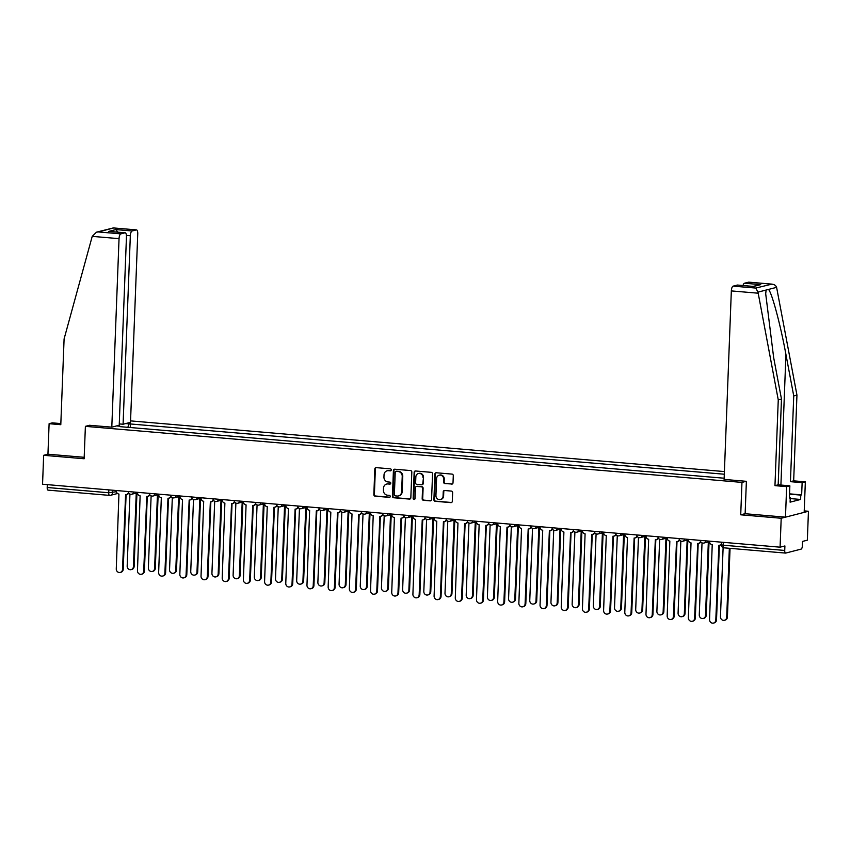 <?xml version="1.0" encoding="UTF-8"?>
<svg xmlns="http://www.w3.org/2000/svg" width="851" height="851" viewBox="0 0 851 851"><rect width="100%" height="100%" fill="white"/><g stroke="black" fill="none" stroke-linecap="round" stroke-linejoin="round"><path stroke-width="1.28" d="M391.269 469.922A1.011 0.925 -104.4 0 0 390.375 468.837L376.216 467.635A1.436 1.33 -104.4 0 0 374.823 468.944L373.834 494.622A1.436 1.33 -104.4 0 0 375.11 496.165L389.279 497.367A1.011 0.925 -104.4 0 0 390.247 496.452A1.011 0.925 -104.4 0 0 389.354 495.378L387.524 495.218A4.595 4.244 -104.4 0 1 383.429 490.293L383.514 488.144A4.595 4.244 -104.4 0 1 387.96 483.953L389.79 484.102A1.011 0.925 -104.4 0 0 390.758 483.187A1.011 0.925 -104.4 0 0 389.864 482.113L388.035 481.953A4.595 4.244 -104.4 0 1 383.939 477.017L384.024 474.879A4.595 4.244 -104.4 0 1 388.471 470.677L390.301 470.837A1.011 0.925 -104.4 0 0 391.269 469.922M451.615 484.155A1.436 1.33 -104.4 0 0 453.009 482.847L453.285 475.645A1.436 1.33 -104.4 0 0 452.009 474.103L436.276 472.762A1.436 1.33 -104.4 0 0 434.882 474.071L433.904 499.75A1.436 1.33 -104.4 0 0 435.18 501.292L450.913 502.633A1.436 1.33 -104.4 0 0 452.296 501.324L452.636 492.623A1.436 1.33 -104.4 0 0 451.349 491.08L444.616 490.506A1.436 1.33 -104.4 0 0 443.233 491.814L443.063 496.133A3.851 3.553 -104.4 0 1 440.456 499.548A3.851 3.553 -104.4 0 1 435.935 495.527L436.584 478.613A3.851 3.553 -104.4 0 1 439.19 475.198A3.851 3.553 -104.4 0 1 443.711 479.23L443.605 482.049A1.436 1.33 -104.4 0 0 444.882 483.581L452.168 484.017A1.436 1.33 -104.4 0 0 452.296 484.028M741.966 482.4L740.721 514.802L781.197 518.259L780.08 547.182L42.55 484.23L43.656 455.306L84.132 458.763L85.387 426.351L741.966 482.4L746.242 481.294M411.82 472.103A1.436 1.33 -104.4 0 0 410.544 470.56L394.811 469.22A1.436 1.33 -104.4 0 0 393.417 470.529L392.439 496.207A1.436 1.33 -104.4 0 0 393.715 497.75L409.448 499.09A1.436 1.33 -104.4 0 0 410.831 497.782L411.82 472.103M415.543 470.986L431.276 472.337A1.436 1.33 -104.4 0 1 432.553 473.869L431.563 499.548A1.436 1.33 -104.4 0 1 430.18 500.867L423.447 500.292A1.436 1.33 -104.4 0 1 422.17 498.75L422.564 488.336A1.436 1.33 -104.4 0 0 421.288 486.793L416.82 486.41A1.436 1.33 -104.4 0 0 415.437 487.729L415.022 498.569A1.011 0.925 -104.4 0 1 414.331 499.463A1.011 0.925 -104.4 0 1 413.15 498.409L414.15 472.305A1.436 1.33 -104.4 0 1 415.543 470.986M781.197 518.259L808.45 511.26L807.344 540.183L802.514 541.417L802.344 545.927A2.925 1.074 94.9 0 1 801.142 549.108L785.707 553.076A2.925 1.074 94.9 0 1 785.569 553.086L724.041 547.831A2.925 1.074 -85.1 0 1 723.201 545.193L784.728 550.448A2.925 1.074 94.9 0 0 785.569 553.086M724.403 471.571L130.554 420.883M808.45 511.26L804.227 510.898M780.08 547.182L784.909 545.948L784.728 550.448M48.177 490.123A2.925 1.074 -85.1 0 1 48.039 490.133A2.925 1.074 -85.1 0 1 47.199 487.495L108.726 492.75L116.406 491.708M47.316 484.634L47.199 487.495M60.836 423.585L52.326 422.862L49.113 423.692L47.943 454.211L43.656 455.306M125.725 423.564L129.129 423.862L127.82 427.319M724.297 474.22L129.129 423.862M120.14 426.659L724.148 478.219M119.97 426.213L116.576 425.925M85.387 426.351L89.663 425.255M740.721 514.802L745.136 513.674M130.256 427.532L130.405 423.532M390.854 470.699A1.011 0.925 -104.4 0 1 390.843 470.699L389.013 470.539A4.595 4.244 -104.4 0 0 387.694 470.656L387.152 470.794M386.641 484.059L387.184 483.921A4.595 4.244 -104.4 0 1 388.503 483.804L390.332 483.964A1.011 0.925 -104.4 0 0 390.343 483.964L389.79 484.102M376.078 467.625A1.436 1.33 -104.4 0 0 375.365 468.805L374.387 494.484A1.436 1.33 -104.4 0 0 375.663 496.027L389.822 497.229A1.011 0.925 -104.4 0 0 389.832 497.229L389.279 497.367M394.683 469.22A1.436 1.33 -104.4 0 0 393.97 470.39L392.981 496.069A1.436 1.33 -104.4 0 0 394.258 497.612L409.991 498.952A1.436 1.33 -104.4 0 0 410.118 498.963M396.204 471.337A1.011 0.925 -104.4 0 0 395.226 472.262L394.364 494.803A1.011 0.925 -104.4 0 0 395.258 495.878L397.194 496.048A4.595 4.244 -104.4 0 0 401.629 491.846L402.225 476.432A4.595 4.244 -104.4 0 0 398.13 471.507L396.747 471.199A1.011 0.925 -104.4 0 0 396.46 471.231L395.906 471.369M398.513 495.931L399.055 495.793A4.595 4.244 -104.4 0 0 402.172 491.708L401.629 491.846M396.747 471.199L398.683 471.369A4.595 4.244 -104.4 0 1 402.768 476.294L402.172 491.708M416.405 486.442L416.958 486.304A1.436 1.33 -104.4 0 1 417.362 486.272L421.83 486.655A1.436 1.33 -104.4 0 1 423.107 488.197L422.713 498.612A1.436 1.33 -104.4 0 0 423.989 500.143L430.723 500.718A1.436 1.33 -104.4 0 0 430.851 500.728M415.405 470.986A1.436 1.33 -104.4 0 0 414.703 472.167L413.692 498.271A1.011 0.925 -104.4 0 0 414.597 499.346M422.979 477.528A3.851 3.553 -104.4 0 0 418.458 473.496A3.851 3.553 -104.4 0 0 415.852 476.922L415.618 482.879A1.436 1.33 -104.4 0 0 416.894 484.41L421.362 484.793A1.436 1.33 -104.4 0 0 422.756 483.485L423.521 477.39A3.851 3.553 -104.4 0 0 419 473.358L418.458 473.496M421.777 484.762L422.319 484.623A1.436 1.33 -104.4 0 0 423.298 483.347L422.756 483.485M423.521 477.39L423.298 483.347M439.19 475.198L439.733 475.06A3.851 3.553 -104.4 0 1 444.265 479.081L444.148 481.9A1.436 1.33 -104.4 0 0 445.435 483.442L452.168 484.017M440.456 499.548L440.999 499.409A3.851 3.553 -104.4 0 0 443.616 495.995L443.063 496.133M444.488 490.495A1.436 1.33 -104.4 0 0 443.775 491.676L443.616 495.995M436.137 472.752A1.436 1.33 -104.4 0 0 435.425 473.933L434.446 499.611A1.436 1.33 -104.4 0 0 435.723 501.154L451.455 502.494A1.436 1.33 -104.4 0 0 451.583 502.494M129.937 494.048L127.171 566.117A3.372 3.106 -104.4 0 0 131.128 569.638A3.372 3.106 -104.4 0 0 133.416 566.649L136.245 493.08M136.958 492.899L134.128 566.468A3.372 3.106 75.6 0 1 131.841 569.457L131.128 569.638M116.353 490.527L116.332 490.91A2.925 2.702 -104.4 0 0 118.938 494.048L116.268 568.915A3.372 3.106 -104.4 0 0 120.225 572.446A3.372 3.106 -104.4 0 0 122.512 569.447L125.597 494.622A2.925 2.702 -104.4 0 0 128.373 492.389M128.756 493.101A2.925 2.702 75.6 0 1 127.139 494.367L126.437 494.548M126.097 494.612L123.225 569.266A3.372 3.106 75.6 0 1 120.938 572.266L120.225 572.446M151.127 495.856L148.361 567.925A3.372 3.106 -104.4 0 0 152.318 571.457A3.372 3.106 -104.4 0 0 154.605 568.457L157.435 494.888M158.148 494.708L155.318 568.277A3.372 3.106 75.6 0 1 153.031 571.266L152.318 571.457M172.317 497.665L169.551 569.734A3.372 3.106 -104.4 0 0 173.508 573.266A3.372 3.106 -104.4 0 0 175.795 570.266L178.625 496.697M179.327 496.516L176.508 570.085A3.372 3.106 75.6 0 1 174.221 573.074L173.508 573.266M92.227 236.365L96.471 232.174L98.227 231.94L120.842 233.865A4.393 1.606 94.9 0 0 119.044 238.652L92.227 236.365L64.091 338.943L60.793 424.692L49.113 423.692M119.268 423.926L123.087 424.245L130.501 422.341L137.745 233.844A4.393 1.606 94.9 0 0 136.479 229.887A4.393 1.606 94.9 0 0 136.277 229.908L132.128 230.972A4.393 1.606 94.9 0 0 130.331 235.748L126.427 235.419M123.087 424.245L130.331 235.748M89.525 425.287L111.8 427.149L119.214 425.245L126.459 236.748A4.393 1.606 94.9 0 0 125.193 232.791A4.393 1.606 94.9 0 0 124.991 232.802L120.842 233.865M111.8 427.149L119.044 238.652M47.943 454.211L84.196 457.306M117.789 232.153L115.832 229.579L132.128 230.972M124.991 232.802L110.119 231.536M136.277 229.908L113.343 227.919L96.471 232.174M789.547 493.846L801.653 494.878L802.131 482.666L790.441 481.666L793.738 395.928L796.951 395.098L776.601 287.351C775.814 285.298 774.016 284.213 771.187 284.106L748.572 282.17A4.393 1.606 -85.1 0 1 748.784 282.149A4.393 1.606 -85.1 0 1 748.976 282.202M793.738 395.928L785.93 354.473C780.548 324.976 771.878 292.616 768.496 289.436L766.113 290.042L765.698 293.786L773.665 357.622L781.473 399.076L778.176 484.815L789.856 485.815L789.388 498.026L790.26 497.803L790.1 502.164L800.621 499.463L800.78 495.101L789.537 494.144M802.131 482.666L805.344 481.836L804.174 512.355L785.473 517.163L745.136 513.717L746.38 481.315L724.105 479.411L731.339 290.914A4.393 1.606 -85.1 0 1 733.147 286.138L737.285 285.074A4.393 1.606 -85.1 0 1 737.498 285.053A4.393 1.606 -85.1 0 1 737.7 285.106M790.441 481.666L793.664 480.847L805.344 481.836M796.951 395.098L793.664 480.847M733.147 286.138L755.762 288.064L757.996 292.127L778.261 399.896L774.963 485.644L786.643 486.644L789.856 485.815M786.643 486.644L785.473 517.163M801.653 494.878L800.78 495.101M774.963 485.644L778.176 484.815M778.261 399.896L781.473 399.076M742.997 285.521A4.393 1.606 -85.1 0 1 744.434 283.234L748.572 282.17M789.398 497.729L790.26 497.803M800.621 499.463L790.239 498.569M752.965 286.404L737.285 285.074M744.434 283.234L760.73 284.628L753.05 286.383M748.784 282.149L771.91 284.128L755.762 288.064M137.543 492.335L137.522 492.718A2.925 2.702 -104.4 0 0 140.128 495.856L137.458 570.723A3.372 3.106 -104.4 0 0 141.415 574.255A3.372 3.106 -104.4 0 0 143.702 571.255L146.787 496.431A2.925 2.702 -104.4 0 0 149.563 494.197M149.946 494.91A2.925 2.702 75.6 0 1 148.329 496.176L147.627 496.356M147.276 496.42L144.415 571.074A3.372 3.106 75.6 0 1 142.128 574.074L141.415 574.255M158.722 494.144L158.711 494.527A2.925 2.702 -104.4 0 0 161.318 497.665L158.648 572.532A3.372 3.106 -104.4 0 0 162.605 576.063A3.372 3.106 -104.4 0 0 164.892 573.063L167.977 498.239A2.925 2.702 -104.4 0 0 170.753 496.005M171.136 496.718A2.925 2.702 75.6 0 1 169.519 497.984L168.817 498.165M168.466 498.229L165.605 572.883A3.372 3.106 75.6 0 1 163.318 575.882L162.605 576.063M193.507 499.473L190.741 571.542A3.372 3.106 -104.4 0 0 194.698 575.074A3.372 3.106 -104.4 0 0 196.985 572.074L199.815 498.505M200.517 498.324L197.698 571.893A3.372 3.106 75.6 0 1 195.411 574.882L194.698 575.074M214.697 501.282L211.931 573.351A3.372 3.106 -104.4 0 0 215.888 576.882A3.372 3.106 -104.4 0 0 218.175 573.882L221.005 500.314M221.707 500.133L218.888 573.702A3.372 3.106 75.6 0 1 216.601 576.691L215.888 576.882M235.887 503.09L233.11 575.159A3.372 3.106 -104.4 0 0 237.078 578.691A3.372 3.106 -104.4 0 0 239.365 575.691L242.184 502.122M242.897 501.941L240.067 575.51A3.372 3.106 75.6 0 1 237.791 578.499L237.078 578.691M179.912 495.952L179.901 496.335A2.925 2.702 -104.4 0 0 182.508 499.473L179.838 574.34A3.372 3.106 -104.4 0 0 183.795 577.872A3.372 3.106 -104.4 0 0 186.082 574.872L189.156 500.048A2.925 2.702 -104.4 0 0 191.943 497.814M192.326 498.526A2.925 2.702 75.6 0 1 190.709 499.792L189.996 499.973M189.656 500.037L186.794 574.691A3.372 3.106 75.6 0 1 184.507 577.691L183.795 577.872M201.102 497.761L201.091 498.143A2.925 2.702 -104.4 0 0 203.697 501.282L201.027 576.148A3.372 3.106 -104.4 0 0 204.985 579.68A3.372 3.106 -104.4 0 0 207.272 576.68L210.346 501.856A2.925 2.702 -104.4 0 0 213.133 499.622M213.516 500.335A2.925 2.702 75.6 0 1 211.899 501.601L211.186 501.782M210.846 501.845L207.984 576.499A3.372 3.106 75.6 0 1 205.697 579.499L204.985 579.68M222.292 499.569L222.281 499.952A2.925 2.702 -104.4 0 0 224.887 503.09L222.207 577.957A3.372 3.106 -104.4 0 0 226.175 581.488A3.372 3.106 -104.4 0 0 228.462 578.489L231.536 503.664A2.925 2.702 -104.4 0 0 234.323 501.43M234.706 502.143A2.925 2.702 75.6 0 1 233.089 503.409L232.376 503.59M232.036 503.654L229.164 578.308A3.372 3.106 75.6 0 1 226.887 581.307L226.175 581.488M243.482 501.377L243.471 501.76A2.925 2.702 -104.4 0 0 246.077 504.898L243.397 579.765A3.372 3.106 -104.4 0 0 247.364 583.297A3.372 3.106 -104.4 0 0 249.651 580.297L252.726 505.473A2.925 2.702 -104.4 0 0 255.502 503.239M255.896 503.952A2.925 2.702 75.6 0 1 254.279 505.217L253.566 505.398M253.226 505.462L250.354 580.116A3.372 3.106 75.6 0 1 248.066 583.116L247.364 583.297M264.672 503.186L264.661 503.569A2.925 2.702 -104.4 0 0 267.257 506.707L264.587 581.573A3.372 3.106 -104.4 0 0 268.554 585.105A3.372 3.106 -104.4 0 0 270.841 582.105L273.916 507.281A2.925 2.702 -104.4 0 0 276.692 505.047M277.086 505.76A2.925 2.702 75.6 0 1 275.469 507.026L274.756 507.207M274.416 507.27L271.543 581.924A3.372 3.106 75.6 0 1 269.256 584.924L268.554 585.105M285.862 504.994L285.84 505.377A2.925 2.702 -104.4 0 0 288.446 508.515L285.776 583.382A3.372 3.106 -104.4 0 0 289.744 586.913A3.372 3.106 -104.4 0 0 292.021 583.914L295.106 509.089A2.925 2.702 -104.4 0 0 297.882 506.856M298.265 507.568A2.925 2.702 75.6 0 1 296.659 508.834L295.946 509.015M295.605 509.079L292.733 583.733A3.372 3.106 75.6 0 1 290.446 586.733L289.744 586.913M307.051 506.802L307.03 507.185A2.925 2.702 -104.4 0 0 309.636 510.323L306.966 585.19A3.372 3.106 -104.4 0 0 310.923 588.722A3.372 3.106 -104.4 0 0 313.211 585.722L316.295 510.898A2.925 2.702 -104.4 0 0 319.072 508.664M319.455 509.377A2.925 2.702 75.6 0 1 317.838 510.643L317.136 510.823M316.795 510.887L313.923 585.541A3.372 3.106 75.6 0 1 311.636 588.541L310.923 588.722M328.241 508.611L328.22 508.994A2.925 2.702 -104.4 0 0 330.826 512.142L328.156 586.999A3.372 3.106 -104.4 0 0 332.113 590.53A3.372 3.106 -104.4 0 0 334.4 587.53L337.485 512.706A2.925 2.702 -104.4 0 0 340.262 510.472M340.645 511.185A2.925 2.702 75.6 0 1 339.028 512.451L338.326 512.632M337.975 512.696L335.113 587.35A3.372 3.106 75.6 0 1 332.826 590.349L332.113 590.53M349.421 510.419L349.41 510.802A2.925 2.702 -104.4 0 0 352.016 513.951L349.346 588.807A3.372 3.106 -104.4 0 0 353.303 592.339A3.372 3.106 -104.4 0 0 355.59 589.339L358.675 514.515A2.925 2.702 -104.4 0 0 361.452 512.281M361.835 512.993A2.925 2.702 75.6 0 1 360.218 514.259L359.516 514.44M359.165 514.504L356.303 589.158A3.372 3.106 75.6 0 1 354.016 592.158L353.303 592.339M370.61 512.228L370.6 512.621A2.925 2.702 -104.4 0 0 373.206 515.759L370.536 590.615A3.372 3.106 -104.4 0 0 374.493 594.147A3.372 3.106 -104.4 0 0 376.78 591.147L379.865 516.323A2.925 2.702 -104.4 0 0 382.642 514.089M383.024 514.802A2.925 2.702 75.6 0 1 381.408 516.068L380.705 516.249M380.354 516.312L377.493 590.966A3.372 3.106 75.6 0 1 375.206 593.966L374.493 594.147M391.8 514.036L391.79 514.429A2.925 2.702 -104.4 0 0 394.396 517.568L391.726 592.424A3.372 3.106 -104.4 0 0 395.683 595.955A3.372 3.106 -104.4 0 0 397.97 592.956L401.044 518.131A2.925 2.702 -104.4 0 0 403.831 515.897M404.214 516.61A2.925 2.702 75.6 0 1 402.597 517.876L401.885 518.057M401.544 518.121L398.683 592.775A3.372 3.106 75.6 0 1 396.396 595.774L395.683 595.955M412.99 515.844L412.98 516.238A2.925 2.702 -104.4 0 0 415.586 519.376L412.905 594.232A3.372 3.106 -104.4 0 0 416.873 597.764A3.372 3.106 -104.4 0 0 419.16 594.764L422.234 519.94A2.925 2.702 -104.4 0 0 425.021 517.706M425.404 518.419A2.925 2.702 75.6 0 1 423.787 519.684L423.075 519.865M422.734 519.929L419.862 594.583A3.372 3.106 75.6 0 1 417.586 597.583L416.873 597.764M434.18 517.653L434.17 518.046A2.925 2.702 -104.4 0 0 436.776 521.184L434.095 596.04A3.372 3.106 -104.4 0 0 438.063 599.572A3.372 3.106 -104.4 0 0 440.35 596.572L443.424 521.748A2.925 2.702 -104.4 0 0 446.201 519.514M446.594 520.227A2.925 2.702 75.6 0 1 444.977 521.493L444.265 521.674M443.924 521.737L441.052 596.391A3.372 3.106 75.6 0 1 438.765 599.391L438.063 599.572M455.37 519.472L455.359 519.855A2.925 2.702 -104.4 0 0 457.955 522.993L455.285 597.849A3.372 3.106 -104.4 0 0 459.253 601.38A3.372 3.106 -104.4 0 0 461.54 598.381L464.614 523.556A2.925 2.702 -104.4 0 0 467.39 521.323M467.784 522.035A2.925 2.702 75.6 0 1 466.167 523.301L465.454 523.493M465.114 523.546L462.242 598.2A3.372 3.106 75.6 0 1 459.955 601.2L459.253 601.38M476.56 521.28L476.539 521.663A2.925 2.702 -104.4 0 0 479.145 524.801L476.475 599.657A3.372 3.106 -104.4 0 0 480.443 603.189A3.372 3.106 -104.4 0 0 482.73 600.189L485.804 525.365A2.925 2.702 -104.4 0 0 488.58 523.131M488.963 523.854A2.925 2.702 75.6 0 1 487.357 525.11L486.644 525.301M486.304 525.354L483.432 600.008A3.372 3.106 75.6 0 1 481.145 603.008L480.443 603.189M497.75 523.088L497.729 523.471A2.925 2.702 -104.4 0 0 500.335 526.609L497.665 601.466A3.372 3.106 -104.4 0 0 501.622 604.997A3.372 3.106 -104.4 0 0 503.909 601.997L506.994 527.173A2.925 2.702 -104.4 0 0 509.77 524.939M510.153 525.663A2.925 2.702 75.6 0 1 508.536 526.918L507.834 527.109M507.494 527.163L504.622 601.817A3.372 3.106 75.6 0 1 502.335 604.816L501.622 604.997M518.94 524.897L518.919 525.28A2.925 2.702 -104.4 0 0 521.525 528.418L518.855 603.274A3.372 3.106 -104.4 0 0 522.812 606.806A3.372 3.106 -104.4 0 0 525.099 603.806L528.184 528.982A2.925 2.702 -104.4 0 0 530.96 526.748M531.343 527.471A2.925 2.702 75.6 0 1 529.726 528.726L529.024 528.918M528.684 528.971L525.812 603.625A3.372 3.106 75.6 0 1 523.525 606.625L522.812 606.806M540.119 526.705L540.108 527.088A2.925 2.702 -104.4 0 0 542.715 530.226L540.045 605.082A3.372 3.106 -104.4 0 0 544.002 608.614A3.372 3.106 -104.4 0 0 546.289 605.625L549.374 530.79A2.925 2.702 -104.4 0 0 552.15 528.556M552.533 529.279A2.925 2.702 75.6 0 1 550.916 530.535L550.214 530.726M549.863 530.79L547.002 605.433A3.372 3.106 75.6 0 1 544.714 608.433L544.002 608.614M561.309 528.514L561.298 528.896A2.925 2.702 -104.4 0 0 563.905 532.035L561.235 606.891A3.372 3.106 -104.4 0 0 565.192 610.422A3.372 3.106 -104.4 0 0 567.479 607.433L570.564 532.598A2.925 2.702 -104.4 0 0 573.34 530.364M573.723 531.088A2.925 2.702 75.6 0 1 572.106 532.343L571.404 532.535M571.053 532.598L568.191 607.242A3.372 3.106 75.6 0 1 565.904 610.241L565.192 610.422M257.076 504.898L254.3 576.967A3.372 3.106 -104.4 0 0 258.268 580.499A3.372 3.106 -104.4 0 0 260.555 577.499L263.374 503.93M264.087 503.749L261.257 577.318A3.372 3.106 75.6 0 1 258.97 580.318L258.268 580.499M278.256 506.707L275.49 578.776A3.372 3.106 -104.4 0 0 279.458 582.307A3.372 3.106 -104.4 0 0 281.745 579.308L284.564 505.739M285.276 505.558L282.447 579.127A3.372 3.106 75.6 0 1 280.16 582.127L279.458 582.307M299.446 508.515L296.68 580.584A3.372 3.106 -104.4 0 0 300.648 584.116A3.372 3.106 -104.4 0 0 302.924 581.116L305.754 507.547M306.466 507.366L303.637 580.935A3.372 3.106 75.6 0 1 301.35 583.935L300.648 584.116M320.636 510.323L317.87 582.392A3.372 3.106 -104.4 0 0 321.827 585.924A3.372 3.106 -104.4 0 0 324.114 582.924L326.944 509.355M327.656 509.175L324.827 582.744A3.372 3.106 75.6 0 1 322.54 585.743L321.827 585.924M341.825 512.132L339.06 584.201A3.372 3.106 -104.4 0 0 343.017 587.733A3.372 3.106 -104.4 0 0 345.304 584.733L348.133 511.164M348.846 510.983L346.017 584.552A3.372 3.106 75.6 0 1 343.73 587.552L343.017 587.733M363.015 513.94L360.25 586.009A3.372 3.106 -104.4 0 0 364.207 589.541A3.372 3.106 -104.4 0 0 366.494 586.541L369.323 512.972M370.025 512.791L367.207 586.36A3.372 3.106 75.6 0 1 364.919 589.36L364.207 589.541M384.205 515.749L381.439 587.818A3.372 3.106 -104.4 0 0 385.397 591.349A3.372 3.106 -104.4 0 0 387.684 588.349L390.513 514.781M391.215 514.6L388.396 588.169A3.372 3.106 75.6 0 1 386.109 591.168L385.397 591.349M405.395 517.557L402.629 589.626A3.372 3.106 -104.4 0 0 406.587 593.158A3.372 3.106 -104.4 0 0 408.874 590.158L411.703 516.589M412.405 516.408L409.586 589.977A3.372 3.106 75.6 0 1 407.299 592.977L406.587 593.158M426.585 519.365L423.809 591.434A3.372 3.106 -104.4 0 0 427.776 594.966A3.372 3.106 -104.4 0 0 430.063 591.966L432.893 518.397M433.595 518.216L430.766 591.785A3.372 3.106 75.6 0 1 428.489 594.785L427.776 594.966M447.775 521.184L444.999 593.243A3.372 3.106 -104.4 0 0 448.966 596.774A3.372 3.106 -104.4 0 0 451.253 593.775L454.072 520.206M454.785 520.025L451.955 593.594A3.372 3.106 75.6 0 1 449.668 596.594L448.966 596.774M468.954 522.993L466.188 595.051A3.372 3.106 -104.4 0 0 470.156 598.583A3.372 3.106 -104.4 0 0 472.443 595.583L475.262 522.014M475.975 521.833L473.145 595.402A3.372 3.106 75.6 0 1 470.858 598.402L470.156 598.583M490.144 524.801L487.378 596.859A3.372 3.106 -104.4 0 0 491.346 600.391A3.372 3.106 -104.4 0 0 493.623 597.391L496.452 523.822M497.165 523.642L494.335 597.211A3.372 3.106 75.6 0 1 492.048 600.21L491.346 600.391M511.334 526.609L508.568 598.668A3.372 3.106 -104.4 0 0 512.525 602.2A3.372 3.106 -104.4 0 0 514.812 599.2L517.642 525.631M518.355 525.45L515.525 599.019A3.372 3.106 75.6 0 1 513.238 602.019L512.525 602.2M532.524 528.418L529.758 600.476A3.372 3.106 -104.4 0 0 533.715 604.008A3.372 3.106 -104.4 0 0 536.002 601.008L538.832 527.439M539.545 527.258L536.715 600.827A3.372 3.106 75.6 0 1 534.428 603.827L533.715 604.008M553.714 530.226L550.948 602.285A3.372 3.106 -104.4 0 0 554.905 605.816A3.372 3.106 -104.4 0 0 557.192 602.816L560.022 529.248M560.724 529.067L557.905 602.636A3.372 3.106 75.6 0 1 555.618 605.635L554.905 605.816M574.904 532.035L572.138 604.093A3.372 3.106 -104.4 0 0 576.095 607.625A3.372 3.106 -104.4 0 0 578.382 604.625L581.212 531.056M581.914 530.875L579.095 604.444A3.372 3.106 75.6 0 1 576.808 607.444L576.095 607.625M596.094 533.843L593.328 605.901A3.372 3.106 -104.4 0 0 597.285 609.433A3.372 3.106 -104.4 0 0 599.572 606.433L602.402 532.864M603.104 532.683L600.285 606.252A3.372 3.106 75.6 0 1 597.998 609.252L597.285 609.433M617.283 535.651L614.507 607.71A3.372 3.106 -104.4 0 0 618.475 611.241A3.372 3.106 -104.4 0 0 620.762 608.242L623.592 534.673M624.294 534.492L621.464 608.061A3.372 3.106 75.6 0 1 619.188 611.061L618.475 611.241M638.473 537.46L635.697 609.518A3.372 3.106 -104.4 0 0 639.665 613.05A3.372 3.106 -104.4 0 0 641.952 610.05L644.771 536.481M645.483 536.3L642.654 609.869A3.372 3.106 75.6 0 1 640.367 612.869L639.665 613.05M659.663 539.268L656.887 611.326A3.372 3.106 -104.4 0 0 660.855 614.858A3.372 3.106 -104.4 0 0 663.142 611.858L665.961 538.289M666.673 538.109L663.844 611.678A3.372 3.106 75.6 0 1 661.557 614.677L660.855 614.858M582.499 530.322L582.488 530.705A2.925 2.702 -104.4 0 0 585.094 533.843L582.424 608.699A3.372 3.106 -104.4 0 0 586.382 612.231A3.372 3.106 -104.4 0 0 588.669 609.242L591.743 534.407A2.925 2.702 -104.4 0 0 594.53 532.173M594.913 532.896A2.925 2.702 75.6 0 1 593.296 534.162L592.583 534.343M592.243 534.407L589.381 609.05A3.372 3.106 75.6 0 1 587.094 612.05L586.382 612.231M603.689 532.13L603.678 532.513A2.925 2.702 -104.4 0 0 606.284 535.651L603.604 610.507A3.372 3.106 -104.4 0 0 607.571 614.039A3.372 3.106 -104.4 0 0 609.859 611.05L612.933 536.215A2.925 2.702 -104.4 0 0 615.72 533.981M616.103 534.705A2.925 2.702 75.6 0 1 614.486 535.97L613.773 536.151M613.433 536.215L610.561 610.858A3.372 3.106 75.6 0 1 608.284 613.858L607.571 614.039M624.879 533.939L624.868 534.322A2.925 2.702 -104.4 0 0 627.474 537.46L624.794 612.316A3.372 3.106 -104.4 0 0 628.761 615.847A3.372 3.106 -104.4 0 0 631.048 612.858L634.123 538.023A2.925 2.702 -104.4 0 0 636.899 535.79M637.293 536.513A2.925 2.702 75.6 0 1 635.676 537.779L634.963 537.96M634.623 538.023L631.75 612.667A3.372 3.106 75.6 0 1 629.463 615.667L628.761 615.847M646.069 535.747L646.058 536.13A2.925 2.702 -104.4 0 0 648.653 539.268L645.983 614.124A3.372 3.106 -104.4 0 0 649.951 617.656A3.372 3.106 -104.4 0 0 652.238 614.667L655.313 539.832A2.925 2.702 -104.4 0 0 658.089 537.598M658.483 538.321A2.925 2.702 75.6 0 1 656.866 539.587L656.153 539.768M655.813 539.832L652.94 614.475A3.372 3.106 75.6 0 1 650.653 617.475L649.951 617.656M680.843 541.076L678.077 613.135A3.372 3.106 -104.4 0 0 682.045 616.667A3.372 3.106 -104.4 0 0 684.332 613.667L687.151 540.098M687.863 539.917L685.034 613.486A3.372 3.106 75.6 0 1 682.747 616.486L682.045 616.667M667.258 537.555L667.237 537.938A2.925 2.702 -104.4 0 0 669.843 541.076L667.173 615.933A3.372 3.106 -104.4 0 0 671.141 619.464A3.372 3.106 -104.4 0 0 673.428 616.475L676.502 541.64A2.925 2.702 -104.4 0 0 679.279 539.406M679.662 540.13A2.925 2.702 75.6 0 1 678.056 541.396L677.343 541.576M677.002 541.64L674.13 616.294A3.372 3.106 75.6 0 1 671.843 619.283L671.141 619.464M702.032 542.885L699.267 614.943A3.372 3.106 -104.4 0 0 703.224 618.475A3.372 3.106 -104.4 0 0 705.511 615.475L708.34 541.906M709.053 541.725L706.224 615.294A3.372 3.106 75.6 0 1 703.937 618.294L703.224 618.475M688.448 539.364L688.427 539.747A2.925 2.702 -104.4 0 0 691.033 542.885L688.363 617.752A3.372 3.106 -104.4 0 0 692.331 621.273A3.372 3.106 -104.4 0 0 694.607 618.283L697.692 543.449A2.925 2.702 -104.4 0 0 700.469 541.215M700.852 541.938A2.925 2.702 75.6 0 1 699.235 543.204L698.533 543.385M698.192 543.449L695.32 618.103A3.372 3.106 75.6 0 1 693.033 621.092L692.331 621.273M723.116 547.597L720.457 616.752A3.372 3.106 -104.4 0 0 724.414 620.283A3.372 3.106 -104.4 0 0 726.701 617.283L729.35 548.289M730.052 548.352L727.414 617.103A3.372 3.106 75.6 0 1 725.126 620.102L724.414 620.283M709.638 541.172L709.617 541.555A2.925 2.702 -104.4 0 0 712.223 544.693L709.553 619.56A3.372 3.106 -104.4 0 0 713.51 623.081A3.372 3.106 -104.4 0 0 715.797 620.092L718.882 545.257A2.925 2.702 -104.4 0 0 721.403 543.789M721.382 544.534A2.925 2.702 75.6 0 1 720.425 545.012L719.723 545.193M719.382 545.257L716.51 619.911A3.372 3.106 75.6 0 1 714.223 622.9L713.51 623.081M112.63 490.208L112.534 492.697A2.925 2.702 -104.4 0 1 109.705 495.378A2.925 1.074 -85.1 0 1 109.577 495.388A2.925 1.074 -85.1 0 1 108.726 492.75L108.843 489.889M133.798 492.016A2.925 2.702 75.6 0 1 131.011 494.271M154.978 493.825A2.925 2.702 75.6 0 1 152.201 496.08M176.168 495.633A2.925 2.702 75.6 0 1 173.391 497.888M197.358 497.441A2.925 2.702 75.6 0 1 194.571 499.707M218.547 499.25A2.925 2.702 75.6 0 1 215.76 501.516M239.737 501.058A2.925 2.702 75.6 0 1 236.95 503.324M260.927 502.867A2.925 2.702 75.6 0 1 258.14 505.132M282.117 504.675A2.925 2.702 75.6 0 1 279.33 506.941M303.307 506.483A2.925 2.702 75.6 0 1 300.52 508.749M324.497 508.292A2.925 2.702 75.6 0 1 321.71 510.557M345.676 510.1A2.925 2.702 75.6 0 1 342.9 512.366M366.866 511.908A2.925 2.702 75.6 0 1 364.09 514.174M388.056 513.717A2.925 2.702 75.6 0 1 385.269 515.983M409.246 515.525A2.925 2.702 75.6 0 1 406.459 517.791M430.436 517.334A2.925 2.702 75.6 0 1 427.649 519.599M451.626 519.142A2.925 2.702 75.6 0 1 448.839 521.408M472.816 520.95A2.925 2.702 75.6 0 1 470.029 523.216M494.005 522.769A2.925 2.702 75.6 0 1 491.218 525.024M515.195 524.578A2.925 2.702 75.6 0 1 512.408 526.833M536.375 526.386A2.925 2.702 75.6 0 1 533.598 528.641M557.565 528.194A2.925 2.702 75.6 0 1 554.788 530.45M578.754 530.003A2.925 2.702 75.6 0 1 575.978 532.258M599.944 531.811A2.925 2.702 75.6 0 1 597.157 534.066M621.134 533.62A2.925 2.702 75.6 0 1 618.347 535.875M642.324 535.428A2.925 2.702 75.6 0 1 639.537 537.683M663.514 537.236A2.925 2.702 75.6 0 1 660.727 539.491M684.704 539.045A2.925 2.702 75.6 0 1 681.917 541.3M705.894 540.853A2.925 2.702 75.6 0 1 703.107 543.108M723.318 542.342L723.201 545.193L721.371 544.8A2.925 2.925 0 0 0 724.041 547.831A2.925 1.074 -85.1 0 0 724.18 547.821M389.013 470.539L388.471 470.677M388.503 483.804L387.96 483.953M375.663 496.027L375.11 496.165M374.387 494.484L373.834 494.622M375.365 468.805L374.823 468.944M390.843 470.699L390.301 470.837M409.991 498.952L409.448 499.09M394.258 497.612L393.715 497.75M392.981 496.069L392.439 496.207M393.97 470.39L393.417 470.529M402.768 476.294L402.225 476.432M398.683 471.369L398.13 471.507M430.723 500.718L430.18 500.867M423.989 500.143L423.447 500.292M422.713 498.612L422.17 498.75M423.107 488.197L422.564 488.336M421.83 486.655L421.288 486.793M417.362 486.272L416.82 486.41M413.692 498.271L413.15 498.409M414.703 472.167L414.15 472.305M445.435 483.442L444.882 483.581M444.148 481.9L443.605 482.049M444.265 479.081L443.711 479.23M443.775 491.676L443.233 491.814M451.455 502.494L450.913 502.633M435.723 501.154L435.18 501.292M434.446 499.611L433.904 499.75M435.425 473.933L434.882 474.071M134.128 566.468L133.416 566.649M122.512 569.447L123.225 569.266M155.318 568.277L154.605 568.457M176.508 570.085L175.795 570.266M113.662 227.983L98.227 231.94M108.694 231.419L115.832 229.579M776.601 287.351L768.496 289.436M766.113 290.042L757.996 292.127M760.73 284.628L753.592 286.457M758.156 293.201L731.339 290.914M780.91 485.049L785.93 354.473M143.702 571.255L144.415 571.074M164.892 573.063L165.605 572.883M197.698 571.893L196.985 572.074M218.888 573.702L218.175 573.882M240.067 575.51L239.365 575.691M186.082 574.872L186.794 574.691M207.272 576.68L207.984 576.499M228.462 578.489L229.164 578.308M249.651 580.297L250.354 580.116M270.841 582.105L271.543 581.924M292.021 583.914L292.733 583.733M313.211 585.722L313.923 585.541M334.4 587.53L335.113 587.35M355.59 589.339L356.303 589.158M376.78 591.147L377.493 590.966M397.97 592.956L398.683 592.775M419.16 594.764L419.862 594.583M440.35 596.572L441.052 596.391M461.54 598.381L462.242 598.2M482.73 600.189L483.432 600.008M503.909 601.997L504.622 601.817M525.099 603.806L525.812 603.625M546.289 605.625L547.002 605.433M567.479 607.433L568.191 607.242M261.257 577.318L260.555 577.499M282.447 579.127L281.745 579.308M303.637 580.935L302.924 581.116M324.827 582.744L324.114 582.924M346.017 584.552L345.304 584.733M367.207 586.36L366.494 586.541M388.396 588.169L387.684 588.349M409.586 589.977L408.874 590.158M430.766 591.785L430.063 591.966M451.955 593.594L451.253 593.775M473.145 595.402L472.443 595.583M494.335 597.211L493.623 597.391M515.525 599.019L514.812 599.2M536.715 600.827L536.002 601.008M557.905 602.636L557.192 602.816M579.095 604.444L578.382 604.625M600.285 606.252L599.572 606.433M621.464 608.061L620.762 608.242M642.654 609.869L641.952 610.05M663.844 611.678L663.142 611.858M588.669 609.242L589.381 609.05M609.859 611.05L610.561 610.858M631.048 612.858L631.75 612.667M652.238 614.667L652.94 614.475M685.034 613.486L684.332 613.667M673.428 616.475L674.13 616.294M706.224 615.294L705.511 615.475M694.607 618.283L695.32 618.103M727.414 617.103L726.701 617.283M715.797 620.092L716.51 619.911M128.193 491.538A2.925 2.925 0 0 0 131.852 494.208L137.522 492.75M149.382 493.346A2.925 2.925 0 0 0 153.042 496.016L158.711 494.559M170.572 495.154A2.925 2.925 0 0 0 174.232 497.824L179.901 496.367M191.762 496.963A2.925 2.925 0 0 0 195.411 499.633L201.091 498.175M212.952 498.771A2.925 2.925 0 0 0 216.601 501.441L222.281 499.984M234.142 500.579A2.925 2.925 0 0 0 237.791 503.249L243.471 501.792M255.332 502.388A2.925 2.925 0 0 0 258.981 505.058L264.65 503.601M276.522 504.196A2.925 2.925 0 0 0 280.17 506.866L285.84 505.409M297.712 506.005A2.925 2.925 0 0 0 301.36 508.675L307.03 507.217M318.891 507.813A2.925 2.925 0 0 0 322.55 510.483L328.22 509.026M340.081 509.621A2.925 2.925 0 0 0 343.74 512.291L349.41 510.834M361.271 511.43A2.925 2.925 0 0 0 364.93 514.1L370.6 512.642M382.461 513.238A2.925 2.925 0 0 0 386.109 515.908L391.79 514.451M403.651 515.057A2.925 2.925 0 0 0 407.299 517.716L412.98 516.259M424.84 516.865A2.925 2.925 0 0 0 428.489 519.525L434.17 518.068M446.03 518.674A2.925 2.925 0 0 0 449.679 521.333L455.349 519.876M467.22 520.482A2.925 2.925 0 0 0 470.869 523.142L476.539 521.684M488.41 522.291A2.925 2.925 0 0 0 492.059 524.95L497.729 523.493M509.589 524.099A2.925 2.925 0 0 0 513.249 526.758L518.919 525.301M530.779 525.907A2.925 2.925 0 0 0 534.439 528.567L540.108 527.109M551.969 527.716A2.925 2.925 0 0 0 555.629 530.375L561.298 528.918M573.159 529.524A2.925 2.925 0 0 0 576.818 532.183L582.488 530.726M594.349 531.332A2.925 2.925 0 0 0 597.998 533.992L603.678 532.535M615.539 533.141A2.925 2.925 0 0 0 619.188 535.8L624.868 534.343M636.729 534.949A2.925 2.925 0 0 0 640.377 537.609L646.047 536.151M657.919 536.758A2.925 2.925 0 0 0 661.567 539.417L667.237 537.96M679.109 538.566A2.925 2.925 0 0 0 682.757 541.225L688.427 539.779M700.288 540.374A2.925 2.925 0 0 0 703.947 543.034L709.617 541.587M721.467 542.183L721.371 544.8M117.544 493.506L110.545 495.303A2.925 2.925 0 0 1 109.577 495.388L48.039 490.133M125.193 232.791L109.417 231.44M113.343 227.919L136.479 229.887M737.498 285.053L753.273 286.404"/></g></svg>

